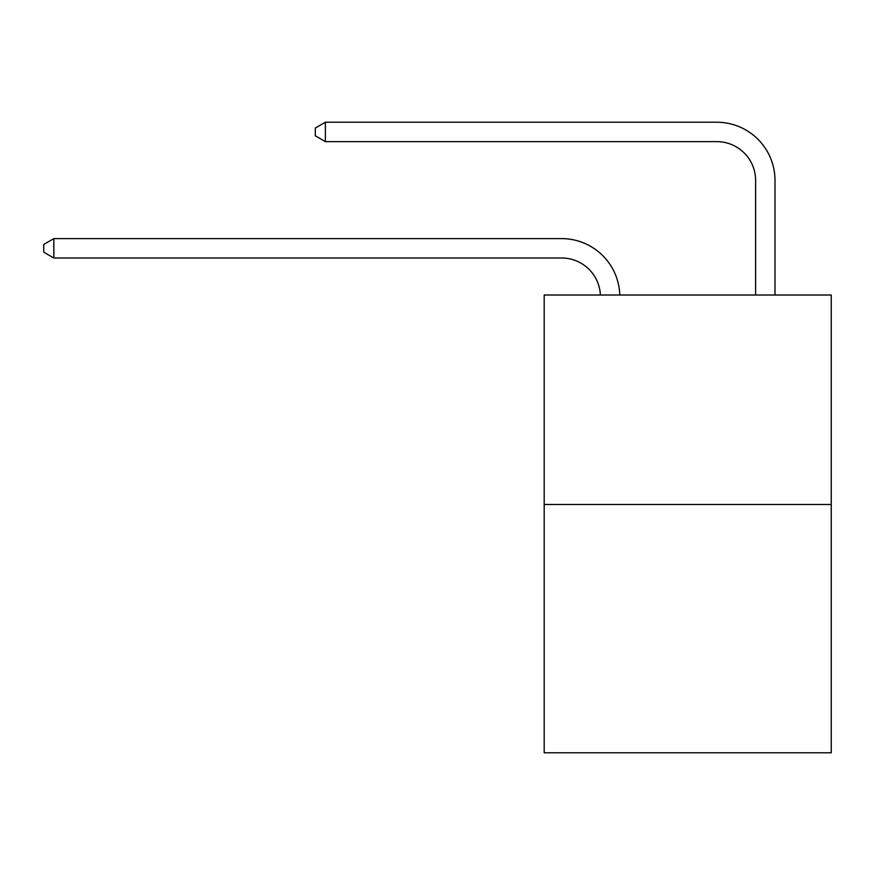 <?xml version="1.0" encoding="UTF-8"?>
<svg xmlns="http://www.w3.org/2000/svg" width="875" height="875" viewBox="0 0 875 875"><rect width="100%" height="100%" fill="white"/><g stroke="black" fill="none" stroke-linecap="round" stroke-linejoin="round"><path stroke-width="1.31" d="M831.25 504.492L831.25 295.017L544.184 295.017L544.184 752.773L831.25 752.773L831.25 504.492L544.184 504.492M600.392 295.017A38.795 38.795 0 0 0 561.641 258.005A38.795 38.795 0 0 1 600.392 295.017A38.795 38.795 0 0 0 561.641 258.005A38.795 38.795 0 0 1 600.392 295.017A38.795 38.795 0 0 0 561.641 258.005A38.795 38.795 0 0 1 600.392 295.017A38.795 38.795 0 0 0 561.641 258.005A38.795 38.795 0 0 1 600.392 295.017A38.795 38.795 0 0 0 561.641 258.005A38.795 38.795 0 0 1 600.392 295.017A38.795 38.795 0 0 0 561.641 258.005A38.795 38.795 0 0 1 600.392 295.017A38.795 38.795 0 0 0 561.641 258.005A38.795 38.795 0 0 1 600.392 295.017A38.795 38.795 0 0 0 561.641 258.005A38.795 38.795 0 0 1 600.392 295.017A38.795 38.795 0 0 0 561.641 258.005A38.795 38.795 0 0 1 600.392 295.017A38.795 38.795 0 0 0 561.641 258.005A38.795 38.795 0 0 1 600.392 295.017A38.795 38.795 0 0 0 561.641 258.005A38.795 38.795 0 0 1 600.392 295.017A38.795 38.795 0 0 0 561.641 258.005A38.795 38.795 0 0 1 600.392 295.017A38.795 38.795 0 0 0 561.641 258.005A38.795 38.795 0 0 1 600.392 295.017A38.795 38.795 0 0 0 561.641 258.005A38.795 38.795 0 0 1 600.392 295.017A38.795 38.795 0 0 0 561.641 258.005L53.834 258.005L43.75 252.186L43.75 244.431L53.834 238.612L561.641 238.612A58.188 58.188 0 0 1 619.795 295.017M755.606 295.017L755.606 180.414A38.795 38.795 0 0 0 716.811 141.63L325.391 141.63L315.306 135.811L315.306 128.045L325.391 122.227L716.811 122.227A58.188 58.188 0 0 1 774.998 180.414L774.998 295.017M53.834 238.612L561.641 238.612L53.834 238.612L561.641 238.612L53.834 238.612L561.641 238.612L53.834 238.612L561.641 238.612L53.834 238.612L561.641 238.612L53.834 238.612L561.641 238.612L53.834 238.612L561.641 238.612L53.834 238.612L561.641 238.612L53.834 238.612L561.641 238.612L53.834 238.612L561.641 238.612L53.834 238.612L561.641 238.612L53.834 238.612L561.641 238.612L53.834 238.612L561.641 238.612L53.834 238.612L561.641 238.612L53.834 238.612L53.834 258.005M755.606 180.414A38.795 38.795 0 0 0 716.811 141.63A38.795 38.795 0 0 1 755.606 180.414A38.795 38.795 0 0 0 716.811 141.63A38.795 38.795 0 0 1 755.606 180.414A38.795 38.795 0 0 0 716.811 141.63A38.795 38.795 0 0 1 755.606 180.414A38.795 38.795 0 0 0 716.811 141.63A38.795 38.795 0 0 1 755.606 180.414A38.795 38.795 0 0 0 716.811 141.63A38.795 38.795 0 0 1 755.606 180.414A38.795 38.795 0 0 0 716.811 141.63A38.795 38.795 0 0 1 755.606 180.414A38.795 38.795 0 0 0 716.811 141.63A38.795 38.795 0 0 1 755.606 180.414A38.795 38.795 0 0 0 716.811 141.63A38.795 38.795 0 0 1 755.606 180.414A38.795 38.795 0 0 0 716.811 141.63A38.795 38.795 0 0 1 755.606 180.414A38.795 38.795 0 0 0 716.811 141.63A38.795 38.795 0 0 1 755.606 180.414A38.795 38.795 0 0 0 716.811 141.63A38.795 38.795 0 0 1 755.606 180.414A38.795 38.795 0 0 0 716.811 141.63A38.795 38.795 0 0 1 755.606 180.414A38.795 38.795 0 0 0 716.811 141.63A38.795 38.795 0 0 1 755.606 180.414A38.795 38.795 0 0 0 716.811 141.63A38.795 38.795 0 0 1 755.606 180.414M325.391 122.227L716.811 122.227L325.391 122.227L716.811 122.227L325.391 122.227L716.811 122.227L325.391 122.227L716.811 122.227L325.391 122.227L716.811 122.227L325.391 122.227L716.811 122.227L325.391 122.227L716.811 122.227L325.391 122.227L716.811 122.227L325.391 122.227L716.811 122.227L325.391 122.227L716.811 122.227L325.391 122.227L716.811 122.227L325.391 122.227L716.811 122.227L325.391 122.227L716.811 122.227L325.391 122.227L716.811 122.227L325.391 122.227L325.391 141.63"/></g></svg>
